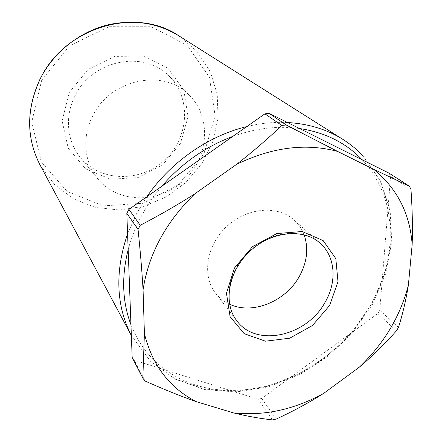 <?xml version="1.0" encoding="UTF-8"?>
<svg xmlns="http://www.w3.org/2000/svg" width="442" height="442" viewBox="0 0 442 442"><rect width="100%" height="100%" fill="white"/><g stroke="black" fill="none" stroke-linecap="round" stroke-linejoin="round"><path stroke-width="0.33" stroke-dasharray="2.21 1.66" d="M92.582 116.196C81.582 137.456 84.284 163.22 98.29 179.413C118.898 203.911 159.601 203.585 183.994 180.491C208.768 157.811 212.005 117.235 189.038 94.931C163.927 68.057 110.086 78.903 92.582 116.196M304.113 234.79C301.919 228.973 298.538 224.011 293.974 219.901C277.587 204.955 246.879 207.491 226.74 226.409C206.431 245.144 201.707 275.593 215.442 293.007C219.215 297.858 223.923 301.582 229.569 304.184M362.053 159.695C375.286 173.905 383.899 190.618 387.894 209.84L382.242 279.681C375.197 299.4 364.545 317.395 350.274 333.671L289.698 377.954C270.145 386.38 250.277 390.535 230.089 390.419L165.645 370.103C149.982 358.766 138.418 343.638 130.954 324.721M389.037 173.153L390.606 176.286L387.894 209.84C392.386 232.79 390.501 256.067 382.242 279.681L379.766 310.234L377.788 313.56L350.274 333.671C333.13 352.987 312.942 367.744 289.698 377.954L261.681 398.43L258.001 399.22L230.089 390.419C205.955 390.104 184.474 383.33 165.645 370.103L134.362 360.241L132.164 357.44M128.169 249.597C134.252 226.796 145.462 205.69 161.794 186.275M258.001 399.22L272.482 419.9M276.278 419.055L261.681 398.43M377.788 313.56L396.419 330.848M398.485 327.417L379.766 310.234M390.606 176.286L410.977 189.414M145.092 381.043L134.362 360.241M232.763 136.423C255.708 128.208 277.974 125.578 299.571 128.528M74.891 96.185C64.3 116.898 67.112 142.136 80.925 158.12C101.24 182.297 141.097 182.331 164.805 159.882C188.894 137.838 191.706 98.08 169.043 76.085C144.236 49.609 91.721 59.847 74.891 96.185M69.118 92.732L87.975 69.493L114.666 56.388L143.357 56.106L167.993 68.311L183.789 90.063L188.077 116.776L180.474 143.313L162.645 164.883L137.838 177.656L110.478 179.187L85.615 168.861L68.212 148.214L62.14 121.003L69.118 92.732M215.442 293.007L236.824 320.776C222.569 302.726 227.845 270.703 249.432 250.785C270.841 230.68 303.157 227.702 320.141 243.216L293.974 219.901M41.681 80.267L31.769 122.025L41.244 161.783L67.112 191.452L103.345 205.884L142.738 203.292L178.253 184.828L203.884 153.943L215.105 115.865L209.414 77.173L186.96 45.161L151.203 26.735L108.992 26.691L69.471 45.858L41.681 80.267M146.805 196.806L136.539 213.735L127.589 233.857M131.351 335.489L150.352 361.064L175.087 378.871L204.165 389.048L235.713 391.419L267.924 386.209L299.096 373.949L327.704 355.44L352.362 331.671L371.844 303.809L385.087 273.195L391.247 241.338L389.706 209.911L380.17 180.728L362.777 155.678M287.532 122.522C274.233 121.854 260.647 123.207 246.78 126.578M178.656 35.714L197.093 51.449L210.188 71.482L217.249 94.301L218.044 118.301L212.713 141.937L201.734 163.767L185.85 182.485L166.037 196.994L143.484 206.386L119.528 210.011L95.643 207.502L73.394 198.828L54.338 184.336L39.968 164.822M189.038 94.931L169.043 76.085M98.29 179.413L80.925 158.12M131.351 335.5L150.462 361.247L175.319 379.219L204.519 389.529L236.161 391.993L268.432 386.838L299.648 374.623L328.284 356.136L352.948 332.367L372.424 304.483L385.651 273.825L391.767 241.89L390.148 210.342L380.501 181.021L362.965 155.822"/><path stroke-width="0.66" d="M229.569 304.184C252.227 315.118 285.538 301.549 299.267 276.565C307.129 262.305 308.748 248.382 304.113 234.79M286.189 124.975L337.566 151.402C305.571 142.915 271.907 147.241 236.575 164.374L194.778 193.861C165.816 222.066 148.578 254.04 143.064 289.786L144.407 333.528C152.131 364.998 169.352 387.689 196.077 401.596C180.966 396.281 163.971 389.43 145.092 381.043L142.832 378.181L132.164 357.44L126.826 213.348L128.926 209.359L264.951 113.815L269.139 113.351L286.189 124.975L281.852 125.484L264.951 113.815M269.139 113.351L389.037 173.153L409.391 186.181L410.977 189.414C412.364 209.834 412.756 228.232 412.159 244.614C410.01 213.685 397.203 188.59 373.733 169.347L337.566 151.402M196.077 401.596L233.509 412.9C246.857 416.171 259.846 418.502 272.482 419.9L276.278 419.055C293.742 410.933 309.604 402.336 323.853 393.253L359.247 367.236C383.883 343.749 400.253 316.4 408.375 285.184L412.159 244.614M359.247 367.236C371.921 356.523 384.308 344.395 396.419 330.848L398.485 327.417C402.784 313.726 406.082 299.648 408.375 285.184M128.926 209.359L140.241 225.287L138.048 229.426L126.826 213.348M373.733 169.347L409.391 186.181M233.509 412.9C264.255 416.132 294.372 409.585 323.853 393.253M236.575 164.374C251.763 152.578 266.858 139.617 281.852 125.484M143.064 289.786C142.048 271.99 140.379 251.868 138.048 229.426M140.241 225.287C160.004 214.972 178.181 204.497 194.778 193.861M142.832 378.181L144.407 333.528M329.644 305.45L337.992 281.725L335.815 258.62L323.163 240.603L302.146 231.503L276.808 233.564L252.465 246.669L234.393 268.112L226.459 293.234L230.089 316.649L244.144 333.66L265.465 341.196L289.764 338.185L312.516 325.467L329.644 305.45M324.942 302.51C306.654 336.301 256.272 347.782 236.824 320.776C222.934 303.311 228.105 271.405 249.885 251.283C271.51 230.995 303.715 228.105 320.141 243.216C335.561 256.631 337.163 282.024 324.942 302.51M130.954 324.721C122.285 301.842 121.362 276.803 128.169 249.597M299.571 128.528C325.135 132.44 345.964 142.832 362.053 159.695M161.794 186.275C181.673 163.291 205.331 146.678 232.763 136.423M127.589 233.857C114.782 271.664 116.036 305.544 131.351 335.489M362.777 155.678C356.992 149.556 350.445 144.186 343.141 139.556C327.069 129.423 308.533 123.749 287.532 122.522M246.78 126.578C208.171 135.887 170.413 162.231 146.805 196.806M131.351 335.5L39.968 164.822C26.31 138.009 26.255 109.677 39.791 79.831C63.913 27.354 135.661 6.177 178.656 35.714L343.141 139.556C350.512 144.225 357.119 149.65 362.965 155.822M39.968 164.822C26.282 137.926 26.211 109.555 39.747 79.72C53.383 52.095 80.345 30.918 110.014 24.371C135.291 19.431 158.175 23.216 178.656 35.714"/></g></svg>
